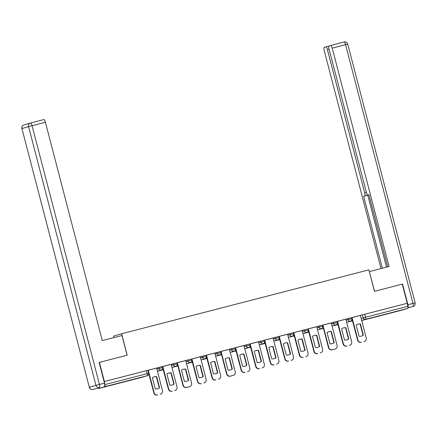 <?xml version="1.0" encoding="UTF-8"?>
<svg xmlns="http://www.w3.org/2000/svg" width="437" height="437" viewBox="0 0 437 437"><rect width="100%" height="100%" fill="white"/><g stroke="black" fill="none" stroke-linecap="round" stroke-linejoin="round"><path stroke-width="0.66" d="M162.367 366.572L158.631 367.539L158.91 368.593L162.701 367.61L162.422 366.556M176.919 362.808L173.189 363.775L173.462 364.835L177.253 363.852L176.98 362.792M191.477 359.05L187.746 360.012L188.019 361.071L191.81 360.088L191.532 359.028M206.029 355.286L202.298 356.253L202.577 357.313L206.368 356.33L206.089 355.27M220.587 351.528L216.856 352.49L217.129 353.549L220.92 352.566L220.647 351.506M235.144 347.765L231.413 348.731L231.686 349.791L235.477 348.808L235.199 347.748M249.696 344.006L245.965 344.968L246.244 346.028L250.03 345.044L249.756 343.985M264.254 340.243L260.523 341.21L260.796 342.264L264.587 341.281L264.314 340.226M278.811 336.485L275.075 337.446L275.354 338.506L279.145 337.522L278.866 336.463M293.364 332.721L289.633 333.688L289.911 334.742L293.697 333.759L293.424 332.704M307.921 328.963L304.19 329.924L304.463 330.984L308.254 330.001L307.981 328.941M322.479 325.199L318.742 326.166L319.021 327.22L322.812 326.237L322.533 325.183M337.031 321.435L333.3 322.402L333.578 323.462L337.364 322.479L337.091 321.419M351.588 317.677L347.857 318.639L348.131 319.698L351.922 318.715L351.648 317.655M388.225 313.624L397.555 311.133L388.225 313.624M114.281 384.413L123.611 381.922L114.281 384.413M113.964 337.577L113.582 336.108L121.612 333.753L368.866 269.864L374.454 291.315L402.258 284.126L407.246 303.273L104.377 381.534L99.39 362.388L127.194 355.205L121.612 333.753M97.893 388.187A1.988 0.486 -104.5 0 0 98.33 388.586L104.956 386.641A1.988 0.486 -104.5 0 0 104.918 384.582L148.646 373.296L147.864 370.314L146.411 370.68L147.187 373.662A1.988 0.486 -104.5 0 1 147.22 375.722L104.956 386.641M104.377 381.534L104.918 384.582M43.957 119.563L30.612 123.01A2.983 0.732 -104.5 0 0 30.606 123.01A2.983 2.89 73.7 0 0 28.558 126.621L21.937 128.56L89.339 387.319L95.96 385.374L28.558 126.621L32.059 125.692A2.983 0.732 -104.5 0 0 30.612 123.01L43.951 119.563A2.983 0.732 75.5 0 1 43.957 119.563A2.983 0.732 75.5 0 1 45.404 122.24L32.059 125.692L99.461 384.445L104.498 383.145L99.112 362.464L99.39 362.388M140.594 377.666L140.594 377.666A1.988 1.988 0 0 0 140.659 377.65A1.988 1.928 73.7 0 1 140.599 377.661A1.988 0.486 75.5 0 1 140.594 377.666L98.33 388.586L147.22 375.722A1.988 1.928 73.7 0 0 147.28 375.705A1.988 1.988 0 0 0 148.646 373.296M360.367 315.481L362.41 314.88L363.191 317.863L407.792 306.321A1.988 0.486 75.5 0 1 407.825 308.38L401.199 310.325A1.988 0.486 75.5 0 1 401.193 310.325L361.683 320.534L401.199 310.325M407.792 306.321L407.246 303.273M364.043 341.597A2.983 2.89 -106.3 0 1 363.955 341.619L364.261 341.532A2.983 2.89 -106.3 0 0 366.217 337.948L360.405 315.427L352.003 317.595L351.654 317.699L357.613 340.183A2.983 2.89 73.7 0 0 361.164 342.346L361.465 342.258A2.983 2.89 73.7 0 1 357.914 340.095L352.053 317.584M349.485 345.356A2.983 2.89 -106.3 0 1 349.398 345.383L349.704 345.296A2.983 2.89 -106.3 0 0 351.665 341.707L345.847 319.19L337.451 321.359L337.102 321.463L343.056 343.946A2.983 2.89 73.7 0 0 346.607 346.104L346.912 346.017A2.983 2.89 73.7 0 1 343.362 343.853L337.495 321.348M334.933 349.119A2.983 2.89 -106.3 0 1 334.846 349.147L335.146 349.054A2.983 2.89 -106.3 0 0 337.107 345.47L331.29 322.948L322.637 325.199M320.376 352.877A2.983 2.89 -106.3 0 1 320.288 352.905L320.594 352.817A2.983 2.89 -106.3 0 0 322.555 349.229L316.738 326.712L308.336 328.881L307.992 328.985L313.946 351.468A2.983 2.89 73.7 0 0 317.497 353.631L317.797 353.538A2.983 2.89 73.7 0 1 314.247 351.375L308.385 328.87M305.818 356.641A2.983 2.89 -106.3 0 1 305.731 356.668L306.037 356.576A2.983 2.89 -106.3 0 0 307.998 352.992L302.18 330.47L293.784 332.639L293.435 332.743L299.389 355.226A2.983 2.89 73.7 0 0 302.939 357.39L303.245 357.302A2.983 2.89 73.7 0 1 299.695 355.139L293.828 332.628M291.266 360.399A2.983 2.89 -106.3 0 1 291.179 360.427L291.479 360.339A2.983 2.89 -106.3 0 0 293.44 356.756L287.622 334.234L279.227 336.403L278.877 336.506L284.831 358.99A2.983 2.89 73.7 0 0 288.382 361.153L288.688 361.06A2.983 2.89 73.7 0 1 285.137 358.897L279.276 336.392M276.708 364.163A2.983 2.89 -106.3 0 1 276.621 364.19L276.927 364.097A2.983 2.89 -106.3 0 0 278.888 360.514L273.07 337.992L264.669 340.166L264.325 340.265L270.279 362.748A2.983 2.89 73.7 0 0 273.83 364.911L274.13 364.824A2.983 2.89 73.7 0 1 270.579 362.661L264.718 340.15M262.151 367.921A2.983 2.89 -106.3 0 1 262.063 367.949L262.369 367.861A2.983 2.89 -106.3 0 0 264.33 364.278L258.513 341.756L250.117 343.924L249.767 344.028L255.721 366.512A2.983 2.89 73.7 0 0 259.272 368.675L259.578 368.582A2.983 2.89 73.7 0 1 256.027 366.419L250.161 343.914M247.599 371.685A2.983 2.89 -106.3 0 1 247.511 371.712L247.812 371.619A2.983 2.89 -106.3 0 0 249.773 368.036L243.955 345.514L235.559 347.688L235.21 347.786L241.164 370.27A2.983 2.89 73.7 0 0 244.715 372.433L245.02 372.346A2.983 2.89 73.7 0 1 241.47 370.183L235.609 347.672M233.041 375.443A2.983 2.89 -106.3 0 1 232.954 375.47L233.26 375.383A2.983 2.89 -106.3 0 0 235.221 371.8L229.403 349.278L220.745 351.528M218.484 379.207A2.983 2.89 -106.3 0 1 218.402 379.234L218.702 379.147A2.983 2.89 -106.3 0 0 220.663 375.558L214.846 353.036L206.45 355.21L206.1 355.308L212.054 377.792A2.983 2.89 73.7 0 0 215.605 379.955L215.911 379.868A2.983 2.89 73.7 0 1 212.36 377.705L206.493 355.199M203.932 382.97A2.983 2.89 -106.3 0 1 203.844 382.992L204.15 382.905A2.983 2.89 -106.3 0 0 206.106 379.321L200.293 356.8L191.892 358.968L191.543 359.072L197.497 381.556A2.983 2.89 73.7 0 0 201.047 383.719L201.353 383.631A2.983 2.89 73.7 0 1 197.803 381.468L191.941 358.957M189.374 386.729A2.983 2.89 -106.3 0 1 189.287 386.756L189.592 386.669A2.983 2.89 -106.3 0 0 191.553 383.08L185.736 360.563L177.083 362.808M171.135 364.338L162.433 366.594L168.387 389.077A2.983 2.89 73.7 0 0 171.938 391.241L172.244 391.153A2.983 2.89 73.7 0 1 168.693 388.99L162.832 366.479M160.264 394.25A2.983 2.89 -106.3 0 1 160.177 394.278L160.483 394.19A2.983 2.89 -106.3 0 0 162.438 390.602L156.626 368.085L148.225 370.254L147.875 370.358L153.835 392.841A2.983 2.89 73.7 0 0 157.386 395.004L157.686 394.911A2.983 2.89 73.7 0 1 154.135 392.748L148.274 370.243M156.588 368.134L158.631 367.539M171.146 364.376L173.189 363.775M185.698 360.612L187.746 360.012M200.255 356.854L202.298 356.253M214.813 353.091L216.856 352.49M229.365 349.332L231.413 348.731M243.922 345.569L245.965 344.968M258.48 341.81L260.523 341.21M273.032 338.047L275.075 337.446M287.59 334.283L289.633 333.688M302.142 330.525L304.19 329.924M316.699 326.761L318.742 326.166M331.257 323.003L333.3 322.402M345.809 319.239L347.857 318.639M104.143 381.599L146.411 370.68M407.011 303.338L362.41 314.88M359.061 336.266A6.162 5.976 73.7 0 0 363.349 335.157L360.443 323.981A6.162 5.976 -106.3 0 0 356.15 325.09L359.061 336.266M348.076 321.851L352.566 320.813M348.103 321.954L352.561 320.802M361.344 336.129A6.162 5.976 73.7 0 0 363.049 335.245L360.137 324.074L360.443 323.981M357.854 324.205A6.162 5.976 -106.3 0 1 360.137 324.074M363.049 335.245L363.349 335.157M407.929 304.736L412.965 303.436A2.983 0.732 75.5 0 1 413.014 306.528A2.983 2.89 -106.3 0 0 413.102 306.501L408.005 307.823A2.983 0.732 -104.5 0 0 407.929 304.736L402.543 284.055L374.547 291.288L369.32 271.596M369.412 271.568L389.099 266.483L332.224 48.13A2.983 0.732 -104.5 0 0 330.776 45.448A2.983 0.732 -104.5 0 0 330.771 45.448L328.99 45.967A2.983 0.732 -104.5 0 0 329.039 49.059L366.375 192.384A2.983 0.732 -104.5 0 0 367.823 195.066A2.983 0.732 -104.5 0 0 367.828 195.066L368.937 194.782L367.823 195.066L368.926 194.744L387.706 266.843M329.056 49.113L327.379 49.55A2.983 0.732 -104.5 0 0 325.931 46.868L324.145 47.387A2.983 0.732 -104.5 0 0 324.199 50.479L381.004 268.575M368.954 194.853A2.983 0.732 75.5 0 1 368.866 194.902L363.66 196.289L382.397 268.214M364.764 195.967A2.983 0.732 -104.5 0 0 364.715 192.875L366.386 192.438M327.379 49.55L364.715 192.875M325.931 46.868A2.983 0.732 -104.5 0 0 325.926 46.868L328.837 46.114L325.936 46.863M402.543 284.055L402.264 284.137M368.866 194.902L367.768 195.224L386.505 267.154M367.768 195.224L363.66 196.289M99.112 362.464L127.101 355.226L121.967 335.512L102.28 340.598L45.404 122.24M30.612 123.01A2.983 2.983 0 0 0 30.519 123.032L23.898 124.977A2.983 2.89 -106.3 0 0 21.937 128.56L89.339 387.319A2.983 2.89 73.7 0 0 92.89 389.476A2.983 0.732 -104.5 0 0 92.89 389.476L97.926 388.176A2.983 0.732 75.5 0 1 97.921 388.176A2.983 0.732 75.5 0 1 97.915 388.182M104.498 383.145A2.983 0.732 75.5 0 1 104.547 386.237M344.503 340.024A6.162 5.976 73.7 0 0 348.797 338.915L345.886 327.745A6.162 5.976 -106.3 0 0 341.592 328.853L344.503 340.024M333.518 325.614L338.009 324.571M333.546 325.712L338.009 324.56M346.787 339.888A6.162 5.976 73.7 0 0 348.491 339.003L345.58 327.832L345.886 327.745M343.296 327.969A6.162 5.976 -106.3 0 1 345.58 327.832M348.491 339.003L348.797 338.915M322.943 325.106L328.804 347.617A2.983 2.89 73.7 0 0 332.355 349.78L335.059 349.081A2.983 2.89 -106.3 0 0 335.146 349.054M329.946 343.788A6.162 5.976 73.7 0 0 334.239 342.679L331.328 331.503A6.162 5.976 -106.3 0 0 327.04 332.612L329.946 343.788M318.688 329.564L323.451 328.334L318.66 329.465M334.846 349.147A2.983 2.89 -106.3 0 1 334.758 349.168L335.059 349.081M322.637 325.194L328.498 347.705A2.983 2.89 73.7 0 0 332.049 349.868L334.758 349.168M332.235 343.651A6.162 5.976 73.7 0 0 333.934 342.766L331.028 331.596L331.328 331.503M328.739 331.732A6.162 5.976 -106.3 0 1 331.028 331.596M333.934 342.766L334.239 342.679M315.394 347.546A6.162 5.976 73.7 0 0 319.682 346.437L316.776 335.266A6.162 5.976 -106.3 0 0 312.482 336.375L315.394 347.546M304.13 333.327L308.899 332.093L304.103 333.223M317.677 347.41A6.162 5.976 73.7 0 0 319.381 346.53L316.47 335.354L316.776 335.266M314.187 335.49A6.162 5.976 -106.3 0 1 316.47 335.354M319.381 346.53L319.682 346.437M300.836 351.31A6.162 5.976 73.7 0 0 305.13 350.201L302.218 339.025A6.162 5.976 -106.3 0 0 297.925 340.133L300.836 351.31M289.851 336.9L294.341 335.856M289.878 336.998L294.341 335.845M303.12 351.173A6.162 5.976 73.7 0 0 304.824 350.288L301.912 339.117L302.218 339.025M299.629 339.254A6.162 5.976 -106.3 0 1 301.912 339.117M304.824 350.288L305.13 350.201M286.279 355.068A6.162 5.976 73.7 0 0 290.572 353.959L287.661 342.788A6.162 5.976 -106.3 0 0 283.373 343.897L286.279 355.068M275.02 340.849L279.789 339.615L274.993 340.745M288.567 354.931A6.162 5.976 73.7 0 0 290.266 354.052L287.36 342.876L287.661 342.788M285.071 343.012A6.162 5.976 -106.3 0 1 287.36 342.876M290.266 354.052L290.572 353.959M271.727 358.832A6.162 5.976 73.7 0 0 276.015 357.723L273.109 346.546A6.162 5.976 -106.3 0 0 268.815 347.655L271.727 358.832M260.463 344.607L265.232 343.378L260.436 344.509M274.01 358.695A6.162 5.976 73.7 0 0 275.714 357.81L272.803 346.639L273.109 346.546M270.519 346.776A6.162 5.976 -106.3 0 1 272.803 346.639M275.714 357.81L276.015 357.723M257.169 362.59A6.162 5.976 73.7 0 0 261.463 361.481L258.551 350.31A6.162 5.976 -106.3 0 0 254.258 351.419L257.169 362.59M245.911 348.371L250.674 347.136L245.884 348.273M259.452 362.453A6.162 5.976 73.7 0 0 261.157 361.574L258.245 350.398L258.551 350.31M255.962 350.534A6.162 5.976 -106.3 0 1 258.245 350.398M261.157 361.574L261.463 361.481M242.611 366.353A6.162 5.976 73.7 0 0 246.905 365.245L243.993 354.074A6.162 5.976 -106.3 0 0 239.705 355.183L242.611 366.353M231.632 351.943L236.122 350.9M231.659 352.042L236.117 350.889M244.9 366.217A6.162 5.976 73.7 0 0 246.599 365.332L243.693 354.161L243.993 354.074M241.404 354.298A6.162 5.976 -106.3 0 1 243.693 354.161M246.599 365.332L246.905 365.245M221.051 351.435L226.912 373.946A2.983 2.89 73.7 0 0 230.463 376.104L233.172 375.405A2.983 2.89 -106.3 0 0 233.26 375.383M228.059 370.117A6.162 5.976 73.7 0 0 232.353 369.003L229.441 357.832A6.162 5.976 -106.3 0 0 225.148 358.941L228.059 370.117M216.796 355.893L221.564 354.658L216.774 355.794M232.954 375.47A2.983 2.89 -106.3 0 1 232.866 375.498L233.172 375.405M220.745 351.523L226.612 374.034A2.983 2.89 73.7 0 0 230.162 376.197L232.866 375.498M230.343 369.981A6.162 5.976 73.7 0 0 232.047 369.096L229.135 357.919L229.441 357.832M226.852 358.056A6.162 5.976 -106.3 0 1 229.135 357.919M232.047 369.096L232.353 369.003M213.502 373.875A6.162 5.976 73.7 0 0 217.795 372.766L214.884 361.596A6.162 5.976 -106.3 0 0 210.59 362.705L213.502 373.875M202.244 359.656L207.007 358.422L202.216 359.553M215.785 373.739A6.162 5.976 73.7 0 0 217.489 372.854L214.578 361.683L214.884 361.596M212.295 361.82A6.162 5.976 -106.3 0 1 214.578 361.683M217.489 372.854L217.795 372.766M198.944 377.639A6.162 5.976 73.7 0 0 203.238 376.53L200.326 365.354A6.162 5.976 -106.3 0 0 196.038 366.463L198.944 377.639M187.965 363.223L192.455 362.186M187.992 363.327L192.449 362.175M201.233 377.502A6.162 5.976 73.7 0 0 202.937 376.618L200.026 365.447L200.326 365.354M197.737 365.578A6.162 5.976 -106.3 0 1 200.026 365.447M202.937 376.618L203.238 376.53M177.384 362.721L183.245 385.226A2.983 2.89 73.7 0 0 186.801 387.39L189.505 386.69A2.983 2.89 -106.3 0 0 189.592 386.669M184.392 381.397A6.162 5.976 73.7 0 0 188.686 380.288L185.774 369.118A6.162 5.976 -106.3 0 0 181.481 370.226L184.392 381.397M173.128 367.178L177.897 365.944L173.107 367.075M189.287 386.756A2.983 2.89 -106.3 0 1 189.199 386.778L189.505 386.69M177.078 362.808L182.945 385.319A2.983 2.89 73.7 0 0 186.495 387.477L189.199 386.778M186.675 381.261A6.162 5.976 73.7 0 0 188.38 380.376L185.468 369.205L185.774 369.118M183.185 369.341A6.162 5.976 -106.3 0 1 185.468 369.205M188.38 380.376L188.686 380.288M171.135 364.332L176.996 386.843A2.983 2.89 -106.3 0 1 174.947 390.454M169.835 385.161A6.162 5.976 73.7 0 0 174.128 384.052L171.217 372.876A6.162 5.976 -106.3 0 0 166.923 373.985L169.835 385.161M158.576 370.937L163.34 369.707L158.549 370.838M172.123 385.024A6.162 5.976 73.7 0 0 173.822 384.139L170.911 372.969L171.217 372.876M168.627 373.105A6.162 5.976 -106.3 0 1 170.911 372.969M173.822 384.139L174.128 384.052M155.282 388.919A6.162 5.976 73.7 0 0 159.571 387.81L156.659 376.639A6.162 5.976 -106.3 0 0 152.371 377.748L155.282 388.919M157.566 388.783A6.162 5.976 73.7 0 0 159.27 387.903L156.359 376.727L156.659 376.639M154.07 376.863A6.162 5.976 -106.3 0 1 156.359 376.727M159.27 387.903L159.571 387.81M361.142 318.464L363.191 317.863A1.988 1.928 -106.3 0 0 365.556 319.305L361.661 320.447M407.825 308.38L365.556 319.305A1.988 0.486 -104.5 0 0 365.523 317.24L364.748 314.263M156.861 369.194L158.91 368.593A1.988 1.928 73.7 0 0 161.275 370.035A1.988 1.928 -106.3 0 0 161.335 370.019A1.988 1.988 0 0 0 162.701 367.61M171.419 365.436L173.462 364.835A1.988 1.928 73.7 0 0 175.832 366.277A1.988 1.928 -106.3 0 0 175.887 366.261A1.988 1.988 0 0 0 177.253 363.852M185.976 361.672L188.019 361.071A1.988 1.928 73.7 0 0 190.385 362.513A1.988 1.928 -106.3 0 0 190.445 362.497A1.988 1.988 0 0 0 191.81 360.088M200.528 357.908L202.577 357.313A1.988 1.928 73.7 0 0 204.942 358.755A1.988 1.928 -106.3 0 0 205.002 358.739A1.988 1.988 0 0 0 206.368 356.33M215.086 354.15L217.129 353.549A1.988 1.928 73.7 0 0 219.5 354.991A1.988 1.928 -106.3 0 0 219.554 354.975A1.988 1.988 0 0 0 220.92 352.566M229.643 350.387L231.686 349.791A1.988 1.928 73.7 0 0 234.052 351.228A1.988 1.928 -106.3 0 0 234.112 351.217A1.988 1.988 0 0 0 235.477 348.808M244.196 346.628L246.244 346.028A1.988 1.928 73.7 0 0 248.609 347.47A1.988 1.928 -106.3 0 0 248.669 347.453A1.988 1.988 0 0 0 250.03 345.044M258.753 342.865L260.796 342.264A1.988 1.928 73.7 0 0 263.167 343.706A1.988 1.928 -106.3 0 0 263.221 343.69A1.988 1.988 0 0 0 264.587 341.281M273.311 339.107L275.354 338.506A1.988 1.928 73.7 0 0 277.719 339.948A1.988 1.928 -106.3 0 0 277.779 339.931A1.988 1.988 0 0 0 279.145 337.522M287.863 335.343L289.911 334.742A1.988 1.928 73.7 0 0 292.277 336.184A1.988 1.928 -106.3 0 0 292.337 336.168A1.988 1.988 0 0 0 293.697 333.759M302.42 331.585L304.463 330.984A1.988 1.928 73.7 0 0 306.834 332.426A1.988 1.928 -106.3 0 0 306.889 332.41A1.988 1.988 0 0 0 308.254 330.001M316.978 327.821L319.021 327.22A1.988 1.928 73.7 0 0 321.386 328.662A1.988 1.928 -106.3 0 0 321.446 328.646A1.988 1.988 0 0 0 322.812 326.237M331.53 324.063L333.578 323.462A1.988 1.928 73.7 0 0 335.944 324.904A1.988 1.928 -106.3 0 0 336.004 324.888A1.988 1.988 0 0 0 337.364 322.479M346.088 320.299L348.131 319.698A1.988 1.928 73.7 0 0 350.501 321.14A1.988 1.928 -106.3 0 0 350.556 321.124A1.988 1.988 0 0 0 351.922 318.715M147.28 375.705L140.659 377.65A1.988 1.928 73.7 0 0 140.714 377.628M357.613 340.183L357.914 340.095M361.164 342.346L361.465 342.258M347.748 44.132L415.15 302.89L412.965 303.436L345.563 44.678L347.748 44.132A2.983 2.983 0 0 0 344.116 41.996L330.776 45.448L344.11 42.001A2.983 0.732 75.5 0 1 344.116 41.996A2.983 0.732 75.5 0 1 345.563 44.678L332.224 48.13M99.461 384.445L95.96 385.374A2.983 2.89 -106.3 0 0 99.51 387.537A2.983 0.732 -104.5 0 0 99.461 384.445M343.056 343.946L343.362 343.853M346.607 346.104L346.912 346.017M328.498 347.705L328.804 347.617M332.049 349.868L332.355 349.78M313.946 351.468L314.247 351.375M317.497 353.631L317.797 353.538M299.389 355.226L299.695 355.139M302.939 357.39L303.245 357.302M284.831 358.99L285.137 358.897M288.382 361.153L288.688 361.06M270.279 362.748L270.579 362.661M273.83 364.911L274.13 364.824M255.721 366.512L256.027 366.419M259.272 368.675L259.578 368.582M241.164 370.27L241.47 370.183M244.715 372.433L245.02 372.346M226.612 374.034L226.912 373.946M230.162 376.197L230.463 376.104M212.054 377.792L212.36 377.705M215.605 379.955L215.911 379.868M197.497 381.556L197.803 381.468M201.047 383.719L201.353 383.631M182.945 385.319L183.245 385.226M186.495 387.477L186.801 387.39M168.387 389.077L168.693 388.99M171.938 391.241L172.244 391.153M153.835 392.841L154.135 392.748M157.386 395.004L157.686 394.911M350.556 321.124L346.607 322.282M336.004 324.888L332.049 326.046M321.446 328.646L317.491 329.804M306.889 332.41L302.939 333.568M292.337 336.168L288.382 337.331M277.779 339.931L273.824 341.089M263.221 343.69L259.272 344.853M248.669 347.453L244.715 348.611M234.112 351.217L230.157 352.375M219.554 354.975L215.605 356.133M205.002 358.739L201.047 359.897M190.445 362.497L186.49 363.655M175.887 366.261L171.938 367.419M161.335 370.019L157.38 371.177M413.102 306.501A2.983 2.983 0 0 0 415.15 302.89M23.898 124.977A2.983 2.983 0 0 0 21.85 128.587M89.252 387.346A2.983 2.983 0 0 0 92.884 389.482M174.734 390.52L175.035 390.427"/></g></svg>
